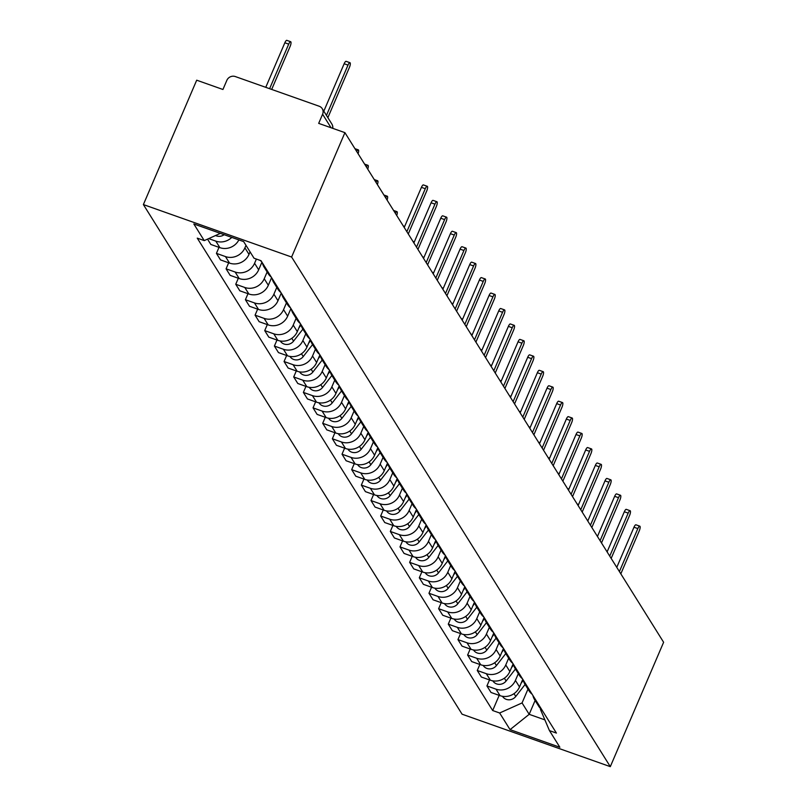 <?xml version="1.0" encoding="UTF-8"?>
<svg xmlns="http://www.w3.org/2000/svg" width="807" height="807" viewBox="0 0 807 807"><rect width="100%" height="100%" fill="white"/><g stroke="black" fill="none" stroke-linecap="round" stroke-linejoin="round"><path stroke-width="1.21" d="M344.922 132.651L318.684 123.37L322.598 114.231A6.567 6.133 -32 0 0 319.199 106.242L235.301 76.554A6.567 6.133 -32 0 0 226.848 80.347L222.934 89.486L196.696 80.196L143.384 204.575L462.078 714.195L610.304 766.65L291.609 257.03L344.922 132.651L663.616 642.271L610.304 766.65M143.384 204.575L291.609 257.03M231.791 237.409A15.091 14.102 148 0 1 215.802 241.122L208.7 238.61M207.52 239.134L210.849 244.46L219.887 247.658A15.091 14.102 -32 0 0 238.872 239.911M260.257 260.439A15.091 14.102 -32 0 0 261.599 261.65M245.984 245.348L244.914 247.84A15.091 14.102 148 0 1 225.466 256.576L216.427 253.368L220.513 259.904L229.551 263.102A15.091 14.102 -32 0 0 249 254.376L250.069 251.875M267.178 270.557A15.091 14.102 148 0 1 264.131 267.167A15.091 14.102 148 0 1 262.416 262.951M219.01 247.345L216.427 253.368M264.131 267.167L268.217 273.704A15.091 14.102 -32 0 0 271.263 277.094M256.384 259.067L254.578 263.284A15.091 14.102 148 0 1 235.13 272.02L226.081 268.822L230.166 275.358L239.215 278.556A15.091 14.102 -32 0 0 258.664 269.82L261.932 262.184M276.841 286.011A15.091 14.102 148 0 1 273.795 282.621A15.091 14.102 148 0 1 272.08 278.395M228.663 262.789L226.081 268.822M273.795 282.621L277.88 289.158A15.091 14.102 -32 0 0 280.927 292.548M267.137 271.969L264.232 278.738A15.091 14.102 148 0 1 244.783 287.474L235.745 284.266L239.83 290.802L248.879 294A15.091 14.102 -32 0 0 268.327 285.275L271.596 277.628M286.495 301.455A15.091 14.102 148 0 1 283.459 298.065A15.091 14.102 148 0 1 281.744 293.849M238.327 278.244L235.745 284.266M283.459 298.065L287.544 304.602A15.091 14.102 -32 0 0 290.591 307.992M276.791 287.423L273.896 294.182A15.091 14.102 148 0 1 254.447 302.918L245.409 299.72L249.494 306.257L258.533 309.454A15.091 14.102 -32 0 0 277.981 300.718L281.26 293.082M296.159 316.909A15.091 14.102 148 0 1 293.112 313.52A15.091 14.102 148 0 1 291.398 309.293M247.991 293.687L245.409 299.72M293.112 313.52L297.208 320.056A15.091 14.102 -32 0 0 300.244 323.446M286.455 302.867L283.56 309.636A15.091 14.102 148 0 1 264.111 318.372L255.073 315.164L259.158 321.7L268.196 324.898A15.091 14.102 -32 0 0 287.645 316.173L290.923 308.526M305.823 332.353A15.091 14.102 148 0 1 302.776 328.963A15.091 14.102 148 0 1 301.061 324.747M257.655 309.142L255.073 315.164M302.776 328.963L306.862 335.5A15.091 14.102 -32 0 0 309.908 338.89M296.119 318.321L293.223 325.08A15.091 14.102 148 0 1 273.775 333.816L264.726 330.618L268.812 337.155L277.86 340.352A15.091 14.102 -32 0 0 297.309 331.616L300.577 323.98M315.487 347.807A15.091 14.102 148 0 1 312.44 344.418A15.091 14.102 148 0 1 310.725 340.191M267.309 324.585L264.726 330.618M312.44 344.418L316.526 350.954A15.091 14.102 -32 0 0 319.572 354.344M305.782 333.765L302.877 340.534A15.091 14.102 148 0 1 283.428 349.27L274.39 346.062L278.476 352.598L287.524 355.796A15.091 14.102 -32 0 0 306.963 347.071L310.241 339.424M325.14 363.251A15.091 14.102 148 0 1 322.104 359.861A15.091 14.102 148 0 1 320.389 355.645M276.972 340.04L274.39 346.062M322.104 359.861L326.189 366.398A15.091 14.102 -32 0 0 329.236 369.788M315.436 349.219L312.541 355.978A15.091 14.102 148 0 1 293.092 364.714L284.054 361.516L288.139 368.053L297.178 371.25A15.091 14.102 -32 0 0 316.626 362.514L319.905 354.878M334.804 378.705A15.091 14.102 148 0 1 331.758 375.316A15.091 14.102 148 0 1 330.043 371.089M286.636 355.483L284.054 361.516M331.758 375.316L335.843 381.852A15.091 14.102 -32 0 0 338.89 385.242M325.1 364.663L322.205 371.432A15.091 14.102 148 0 1 302.756 380.168L293.708 376.96L297.803 383.496L306.842 386.694A15.091 14.102 -32 0 0 326.29 377.969L329.569 370.322M344.468 394.149A15.091 14.102 148 0 1 341.422 390.759A15.091 14.102 148 0 1 339.707 386.543M296.3 370.938L293.708 376.96M341.422 390.759L345.507 397.296A15.091 14.102 -32 0 0 348.553 400.686M334.764 380.117L331.859 386.876A15.091 14.102 148 0 1 312.42 395.612L303.371 392.414L307.457 398.951L316.505 402.148A15.091 14.102 -32 0 0 335.954 393.413L339.222 385.776M354.132 409.603A15.091 14.102 148 0 1 351.085 406.214A15.091 14.102 148 0 1 349.37 401.987M305.954 386.382L303.371 392.414M351.085 406.214L355.171 412.75A15.091 14.102 -32 0 0 358.217 416.14M344.428 395.561L341.522 402.33A15.091 14.102 148 0 1 322.074 411.066L313.035 407.858L317.121 414.395L326.159 417.592A15.091 14.102 -32 0 0 345.608 408.867L348.886 401.22M363.786 425.047A15.091 14.102 148 0 1 360.739 421.658A15.091 14.102 148 0 1 359.024 417.441M315.618 401.836L313.035 407.858M360.739 421.658L364.835 428.194A15.091 14.102 -32 0 0 367.881 431.584M354.081 411.015L351.186 417.774A15.091 14.102 148 0 1 331.738 426.51L322.699 423.312L326.785 429.849L335.823 433.046A15.091 14.102 -32 0 0 355.272 424.311L358.55 416.674M373.449 440.501A15.091 14.102 148 0 1 370.403 437.112A15.091 14.102 148 0 1 368.688 432.885M325.282 417.28L322.699 423.312M370.403 437.112L374.488 443.648A15.091 14.102 -32 0 0 377.535 447.038M363.745 426.459L360.85 433.228A15.091 14.102 148 0 1 341.401 441.964L332.353 438.756L336.448 445.293L345.487 448.49A15.091 14.102 -32 0 0 364.935 439.765L368.214 432.118M383.113 455.945A15.091 14.102 148 0 1 380.067 452.556A15.091 14.102 148 0 1 378.352 448.339M334.935 432.734L332.353 438.756M380.067 452.556L384.152 459.092A15.091 14.102 -32 0 0 387.199 462.482M373.409 441.913L370.504 448.672A15.091 14.102 148 0 1 351.055 457.408L342.017 454.21L346.102 460.747L355.151 463.944A15.091 14.102 -32 0 0 374.599 455.209L377.868 447.572M392.777 471.399A15.091 14.102 148 0 1 389.731 468.01A15.091 14.102 148 0 1 388.016 463.783M344.599 448.178L342.017 454.21M389.731 468.01L393.816 474.546A15.091 14.102 -32 0 0 396.862 477.936M383.073 457.357L380.168 464.126A15.091 14.102 148 0 1 360.719 472.862L351.681 469.654L355.766 476.191L364.804 479.388A15.091 14.102 -32 0 0 384.253 470.663L387.531 463.016M402.431 486.843A15.091 14.102 148 0 1 399.384 483.454A15.091 14.102 148 0 1 397.669 479.237M354.263 463.632L351.681 469.654M399.384 483.454L403.48 489.99A15.091 14.102 -32 0 0 406.516 493.38M392.727 472.811L389.831 479.57A15.091 14.102 148 0 1 370.383 488.306L361.344 485.108L365.43 491.645L374.468 494.842A15.091 14.102 -32 0 0 393.917 486.107L397.195 478.47M412.095 502.297A15.091 14.102 148 0 1 409.048 498.908A15.091 14.102 148 0 1 407.333 494.681M363.927 479.076L361.344 485.108M409.048 498.908L413.134 505.444A15.091 14.102 -32 0 0 416.18 508.834M402.39 488.255L399.495 495.024A15.091 14.102 148 0 1 380.047 503.76L370.998 500.552L375.094 507.089L384.132 510.286A15.091 14.102 -32 0 0 403.581 501.561L406.859 493.914M421.758 517.741A15.091 14.102 148 0 1 418.712 514.352A15.091 14.102 148 0 1 416.997 510.135M373.58 494.53L370.998 500.552M418.712 514.352L422.797 520.888A15.091 14.102 -32 0 0 425.844 524.278M412.054 503.709L409.149 510.468A15.091 14.102 148 0 1 389.7 519.204L380.662 516.006L384.747 522.543L393.796 525.74A15.091 14.102 -32 0 0 413.245 517.005L416.513 509.368M431.412 533.195A15.091 14.102 148 0 1 428.376 529.806A15.091 14.102 148 0 1 426.661 525.579M383.244 509.974L380.662 516.006M428.376 529.806L432.461 536.342A15.091 14.102 -32 0 0 435.508 539.732M421.718 519.153L418.813 525.922A15.091 14.102 148 0 1 399.364 534.658L390.326 531.45L394.411 537.987L403.45 541.184A15.091 14.102 -32 0 0 422.898 532.459L426.177 524.812M441.076 548.639A15.091 14.102 148 0 1 438.03 545.25A15.091 14.102 148 0 1 436.315 541.033M392.908 525.428L390.326 531.45M438.03 545.25L442.125 551.786A15.091 14.102 -32 0 0 445.161 555.176M431.372 534.607L428.477 541.366A15.091 14.102 148 0 1 409.028 550.102L399.99 546.904L404.075 553.441L413.113 556.638A15.091 14.102 -32 0 0 432.562 547.903L435.841 540.266M450.74 564.093A15.091 14.102 148 0 1 447.693 560.704A15.091 14.102 148 0 1 445.978 556.477M402.572 540.872L399.99 546.904M447.693 560.704L451.779 567.24A15.091 14.102 -32 0 0 454.825 570.63M441.036 550.051L438.14 556.82A15.091 14.102 148 0 1 418.692 565.556L409.643 562.348L413.729 568.885L422.777 572.082A15.091 14.102 -32 0 0 442.226 563.357L445.494 555.71M460.404 579.537A15.091 14.102 148 0 1 457.357 576.148A15.091 14.102 148 0 1 455.642 571.931M412.226 556.326L409.643 562.348M457.357 576.148L461.443 582.684A15.091 14.102 -32 0 0 464.489 586.074M450.699 565.505L447.794 572.264A15.091 14.102 148 0 1 428.346 581L419.307 577.802L423.393 584.339L432.441 587.536A15.091 14.102 -32 0 0 451.89 578.801L455.158 571.164M470.057 594.991A15.091 14.102 148 0 1 467.021 591.602A15.091 14.102 148 0 1 465.306 587.375M421.89 571.77L419.307 577.802M467.021 591.602L471.106 598.138A15.091 14.102 -32 0 0 474.153 601.528M460.353 580.949L457.458 587.718A15.091 14.102 148 0 1 438.009 596.454L428.971 593.246L433.056 599.783L442.095 602.98A15.091 14.102 -32 0 0 461.543 594.255L464.822 586.608M479.721 610.435A15.091 14.102 148 0 1 476.675 607.046A15.091 14.102 148 0 1 474.96 602.829M431.553 587.224L428.971 593.246M476.675 607.046L480.76 613.582A15.091 14.102 -32 0 0 483.807 616.972M470.017 596.403L467.122 603.162A15.091 14.102 148 0 1 447.673 611.898L438.625 608.7L442.72 615.237L451.759 618.434A15.091 14.102 -32 0 0 471.207 609.699L474.486 602.062M489.385 625.889A15.091 14.102 148 0 1 486.339 622.5A15.091 14.102 148 0 1 484.624 618.273M441.217 602.668L438.625 608.7M486.339 622.5L490.424 629.036A15.091 14.102 -32 0 0 493.47 632.426M479.681 611.847L476.786 618.616A15.091 14.102 148 0 1 457.337 627.352L448.288 624.144L452.374 630.681L461.422 633.878A15.091 14.102 -32 0 0 480.871 625.153L484.139 617.506M499.049 641.333A15.091 14.102 148 0 1 496.002 637.944A15.091 14.102 148 0 1 494.288 633.727M450.871 618.122L448.288 624.144M496.002 637.944L500.088 644.48A15.091 14.102 -32 0 0 503.134 647.87M489.345 627.301L486.439 634.06A15.091 14.102 148 0 1 466.991 642.796L457.952 639.598L462.038 646.135L471.086 649.332A15.091 14.102 -32 0 0 490.525 640.597L493.803 632.96M508.703 656.787A15.091 14.102 148 0 1 505.666 653.398A15.091 14.102 148 0 1 503.951 649.171M460.535 633.566L457.952 639.598M505.666 653.398L509.752 659.934A15.091 14.102 -32 0 0 512.798 663.324M498.998 642.745L496.103 649.514A15.091 14.102 148 0 1 476.655 658.25L467.616 655.042L471.702 661.579L480.74 664.776A15.091 14.102 -32 0 0 500.189 656.051L503.467 648.404M518.366 672.231A15.091 14.102 148 0 1 515.32 668.842A15.091 14.102 148 0 1 513.605 664.625M470.199 649.02L467.616 655.042M515.32 668.842L519.405 675.378A15.091 14.102 -32 0 0 522.452 678.768M508.662 658.199L505.767 664.958A15.091 14.102 148 0 1 486.318 673.694L477.27 670.496L481.365 677.033L490.404 680.23A15.091 14.102 -32 0 0 509.853 671.495L513.131 663.858M528.03 687.685A15.091 14.102 148 0 1 524.984 684.296A15.091 14.102 148 0 1 523.269 680.069M479.852 664.464L477.27 670.496M524.984 684.296L529.069 690.832A15.091 14.102 -32 0 0 532.116 694.222M518.326 673.643L515.421 680.412A15.091 14.102 148 0 1 495.982 689.148L486.934 685.94L491.019 692.477L500.068 695.674A15.091 14.102 -32 0 0 519.516 686.949L522.785 679.302M537.694 703.129A15.091 14.102 148 0 1 534.648 699.74A15.091 14.102 148 0 1 532.933 695.523M489.516 679.918L486.934 685.94M534.648 699.74L538.733 706.276A15.091 14.102 -32 0 0 541.779 709.666M220.372 233.364L204.242 240.607L193.831 223.973L243.643 241.596L254.044 258.23L261.014 260.701L556.416 733.079L549.456 730.617L559.856 747.252L510.054 729.629L499.644 712.995L522.058 702.937L529.18 714.326L544.876 719.874M204.242 240.607L197.271 238.146L492.684 710.533L499.644 712.995M535.112 700.486L529.18 714.326L510.054 729.629M527.99 689.097L522.058 702.937M549.456 730.617L540.438 709.434L540.73 708.748M499.18 695.362L492.684 710.533M323.819 111.174L344.145 63.753A3.773 1.079 -70.5 0 1 346.112 61.332L349.966 62.694A3.773 1.079 109.5 0 0 347.999 65.115L326.452 115.391M327.874 117.661L349.421 67.395A3.773 1.079 109.5 0 0 349.966 62.694M271.687 89.426L290.127 46.413A3.773 1.079 109.5 0 0 290.671 41.712A3.773 1.079 109.5 0 0 288.704 44.133L269.609 88.689M224.154 234.706A8.201 7.667 148 0 1 215.59 235.513M265.755 87.327L284.851 42.771A3.773 1.079 -70.5 0 1 286.818 40.35L290.671 41.712M404.226 227.483L421.425 187.345A3.773 1.079 -70.5 0 1 423.403 184.924L427.256 186.286A3.773 1.079 109.5 0 0 425.279 188.707L406.859 231.69M408.281 233.969L426.711 190.987A3.773 1.079 109.5 0 0 427.256 186.286M413.89 242.927L431.089 202.789A3.773 1.079 -70.5 0 1 433.066 200.368L436.92 201.74A3.773 1.079 109.5 0 0 434.943 204.151L416.523 247.144M417.945 249.424L436.365 206.431A3.773 1.079 109.5 0 0 436.92 201.74M423.544 258.381L440.753 218.243A3.773 1.079 -70.5 0 1 442.72 215.822L446.574 217.184A3.773 1.079 109.5 0 0 444.607 219.605L426.177 262.588M427.609 264.867L446.029 221.885A3.773 1.079 109.5 0 0 446.574 217.184M433.208 273.825L450.417 233.687A3.773 1.079 -70.5 0 1 452.384 231.266L456.237 232.638A3.773 1.079 109.5 0 0 454.27 235.049L435.841 278.042M437.263 280.322L455.693 237.329A3.773 1.079 109.5 0 0 456.237 232.638M442.872 289.279L460.071 249.141A3.773 1.079 -70.5 0 1 462.048 246.72L465.901 248.082A3.773 1.079 109.5 0 0 463.924 250.503L445.504 293.486M446.927 295.765L465.357 252.783A3.773 1.079 109.5 0 0 465.901 248.082M452.535 304.723L469.735 264.585A3.773 1.079 -70.5 0 1 471.712 262.164L475.565 263.536A3.773 1.079 109.5 0 0 473.588 265.947L455.168 308.94M456.591 311.22L475.01 268.227A3.773 1.079 109.5 0 0 475.565 263.536M462.189 320.177L479.398 280.039A3.773 1.079 -70.5 0 1 481.365 277.618L485.219 278.98A3.773 1.079 109.5 0 0 483.252 281.401L464.822 324.384M466.254 326.664L484.674 283.681A3.773 1.079 109.5 0 0 485.219 278.98M471.853 335.621L489.062 295.483A3.773 1.079 -70.5 0 1 491.029 293.062L494.883 294.434A3.773 1.079 109.5 0 0 492.916 296.845L474.486 339.838M475.908 342.118L494.338 299.125A3.773 1.079 109.5 0 0 494.883 294.434M481.517 351.075L498.716 310.937A3.773 1.079 -70.5 0 1 500.693 308.516L504.546 309.878A3.773 1.079 109.5 0 0 502.569 312.299L484.15 355.282M485.572 357.562L504.002 314.579A3.773 1.079 109.5 0 0 504.546 309.878M491.181 366.519L508.38 326.381A3.773 1.079 -70.5 0 1 510.347 323.96L514.21 325.332A3.773 1.079 109.5 0 0 512.233 327.743L493.813 370.736M495.236 373.016L513.655 330.023A3.773 1.079 109.5 0 0 514.21 325.332M500.834 381.973L518.044 341.835A3.773 1.079 -70.5 0 1 520.011 339.414L523.864 340.776A3.773 1.079 109.5 0 0 521.897 343.197L503.467 386.18M504.9 388.46L523.319 345.477A3.773 1.079 109.5 0 0 523.864 340.776M510.498 397.417L527.707 357.279A3.773 1.079 -70.5 0 1 529.674 354.858L533.528 356.23A3.773 1.079 109.5 0 0 531.561 358.641L513.131 401.634M514.553 403.914L532.983 360.921A3.773 1.079 109.5 0 0 533.528 356.23M520.162 412.871L537.361 372.733A3.773 1.079 -70.5 0 1 539.338 370.312L543.192 371.674A3.773 1.079 109.5 0 0 541.215 374.095L522.795 417.078M524.217 419.358L542.647 376.375A3.773 1.079 109.5 0 0 543.192 371.674M529.816 428.315L547.025 388.177A3.773 1.079 -70.5 0 1 548.992 385.756L552.845 387.128A3.773 1.079 109.5 0 0 550.878 389.539L532.459 432.532M533.881 434.812L552.301 391.819A3.773 1.079 109.5 0 0 552.845 387.128M358.086 153.703A3.773 1.079 109.5 0 0 358.298 149.86A3.773 1.079 109.5 0 0 356.704 151.494M301.122 324.999L298.953 327.783M302.887 329.145L293.566 341.129A8.201 7.667 148 0 1 280.291 341.008L280.271 340.978M367.75 169.147A3.773 1.079 109.5 0 0 367.962 165.304A3.773 1.079 109.5 0 0 366.368 166.938M310.776 340.443L308.617 343.227M312.551 344.599L303.23 356.573A8.201 7.667 148 0 1 289.955 356.462L289.935 356.422M377.404 184.601A3.773 1.079 109.5 0 0 377.626 180.758A3.773 1.079 109.5 0 0 376.022 182.392M320.44 355.897L318.271 358.681M322.215 360.043L312.884 372.027A8.201 7.667 148 0 1 299.609 371.906L299.589 371.876M387.067 200.045A3.773 1.079 109.5 0 0 387.289 196.202A3.773 1.079 109.5 0 0 385.685 197.836M330.103 371.341L327.935 374.125M331.879 375.497L322.548 387.471A8.201 7.667 148 0 1 309.273 387.36L309.252 387.32M396.731 215.499A3.773 1.079 109.5 0 0 396.943 211.656A3.773 1.079 109.5 0 0 395.349 213.29M339.767 386.795L337.598 389.579M341.532 390.941L332.212 402.925A8.201 7.667 148 0 1 318.936 402.804L318.916 402.774M349.421 402.239L347.252 405.023M351.196 406.395L341.875 418.369A8.201 7.667 148 0 1 328.6 418.258L328.58 418.218M359.085 417.693L356.916 420.477M360.86 421.839L351.529 433.823A8.201 7.667 148 0 1 338.254 433.702L338.234 433.672M368.749 433.137L366.58 435.921M370.524 437.293L361.193 449.267A8.201 7.667 148 0 1 347.918 449.156L347.898 449.116M378.412 448.591L376.244 451.375M380.178 452.737L370.857 464.721A8.201 7.667 148 0 1 357.582 464.6L357.562 464.57M388.066 464.035L385.897 466.819M389.842 468.191L380.521 480.165A8.201 7.667 148 0 1 367.246 480.054L367.225 480.014M397.73 479.489L395.561 482.273M399.505 483.635L390.174 495.619A8.201 7.667 148 0 1 376.899 495.498L376.879 495.468M407.394 494.933L405.225 497.717M409.159 499.089L399.838 511.063A8.201 7.667 148 0 1 386.563 510.952L386.543 510.912M417.058 510.387L414.889 513.171M418.823 514.533L409.502 526.517A8.201 7.667 148 0 1 396.227 526.396L396.207 526.366M426.711 525.831L424.543 528.615M428.487 529.987L419.156 541.961A8.201 7.667 148 0 1 405.881 541.85L405.86 541.81M436.375 541.285L434.206 544.069M438.151 545.431L428.82 557.415A8.201 7.667 148 0 1 415.544 557.294L415.524 557.264M539.479 443.769L556.689 403.631A3.773 1.079 -70.5 0 1 558.656 401.21L562.509 402.572A3.773 1.079 109.5 0 0 560.542 404.993L542.112 447.976M543.535 450.256L561.965 407.273A3.773 1.079 109.5 0 0 562.509 402.572M446.039 556.729L443.87 559.513M447.804 560.885L438.483 572.859A8.201 7.667 148 0 1 425.208 572.748L425.188 572.708M549.143 459.213L566.343 419.075A3.773 1.079 -70.5 0 1 568.32 416.654L572.173 418.026A3.773 1.079 109.5 0 0 570.206 420.437L551.776 463.43M553.198 465.71L571.628 422.717A3.773 1.079 109.5 0 0 572.173 418.026M455.703 572.183L453.534 574.967M457.468 576.329L448.147 588.313A8.201 7.667 148 0 1 434.872 588.192L434.852 588.162M558.807 474.667L576.006 434.529A3.773 1.079 -70.5 0 1 577.983 432.108L581.837 433.47A3.773 1.079 109.5 0 0 579.86 435.891L561.44 478.874M562.862 481.154L581.282 438.171A3.773 1.079 109.5 0 0 581.837 433.47M465.357 587.627L463.188 590.411M467.132 591.783L457.801 603.757A8.201 7.667 148 0 1 444.526 603.646L444.506 603.606M568.461 490.111L585.67 449.973A3.773 1.079 -70.5 0 1 587.637 447.552L591.491 448.924A3.773 1.079 109.5 0 0 589.524 451.335L571.094 494.328M572.526 496.608L590.946 453.615A3.773 1.079 109.5 0 0 591.491 448.924M475.02 603.081L472.852 605.865M476.796 607.227L467.465 619.211A8.201 7.667 148 0 1 454.19 619.09L454.17 619.06M578.125 505.565L595.334 465.427A3.773 1.079 -70.5 0 1 597.301 463.006L601.154 464.368A3.773 1.079 109.5 0 0 599.187 466.789L580.758 509.772M582.18 512.052L600.61 469.069A3.773 1.079 109.5 0 0 601.154 464.368M484.684 618.525L482.515 621.309M486.45 622.681L477.129 634.655A8.201 7.667 148 0 1 463.854 634.544L463.833 634.504M587.789 521.009L604.988 480.871A3.773 1.079 -70.5 0 1 606.965 478.45L610.818 479.822A3.773 1.079 109.5 0 0 608.841 482.233L590.421 525.226M591.844 527.506L610.274 484.513A3.773 1.079 109.5 0 0 610.818 479.822M494.338 633.979L492.179 636.763M496.113 638.125L486.792 650.109A8.201 7.667 148 0 1 473.517 649.988L473.497 649.958M597.452 536.463L614.652 496.325A3.773 1.079 -70.5 0 1 616.629 493.904L620.482 495.266A3.773 1.079 109.5 0 0 618.505 497.687L600.085 540.67M601.508 542.95L619.927 499.967A3.773 1.079 109.5 0 0 620.482 495.266M504.002 649.423L501.833 652.207M505.777 653.579L496.446 665.553A8.201 7.667 148 0 1 483.171 665.442L483.151 665.402M607.106 551.907L624.315 511.769A3.773 1.079 -70.5 0 1 626.282 509.348L630.136 510.72A3.773 1.079 109.5 0 0 628.169 513.131L609.739 556.124M611.171 558.404L629.591 515.411A3.773 1.079 109.5 0 0 630.136 510.72M513.666 664.877L511.497 667.661M515.441 669.023L506.11 681.007A8.201 7.667 148 0 1 492.835 680.886L492.815 680.856M616.77 567.361L633.979 527.223A3.773 1.079 -70.5 0 1 635.946 524.802L639.8 526.164A3.773 1.079 109.5 0 0 637.833 528.585L619.403 571.568M620.825 573.848L639.255 530.865A3.773 1.079 109.5 0 0 639.8 526.164M523.329 680.321L521.161 683.105M525.095 684.477L515.774 696.451A8.201 7.667 148 0 1 502.499 696.34L502.479 696.3M519.516 686.949L515.421 680.412M509.853 671.495L505.767 664.958M500.189 656.051L496.103 649.514M490.525 640.597L486.439 634.06M480.871 625.153L476.786 618.616M471.207 609.699L467.122 603.162M461.543 594.255L457.458 587.718M451.89 578.801L447.794 572.264M442.226 563.357L438.14 556.82M432.562 547.903L428.477 541.366M422.898 532.459L418.813 525.922M413.245 517.005L409.149 510.468M403.581 501.561L399.495 495.024M393.917 486.107L389.831 479.57M384.253 470.663L380.168 464.126M374.599 455.209L370.504 448.672M364.935 439.765L360.85 433.228M355.272 424.311L351.186 417.774M345.608 408.867L341.522 402.33M335.954 393.413L331.859 386.876M326.29 377.969L322.205 371.432M316.626 362.514L312.541 355.978M306.963 347.071L302.877 340.534M297.309 331.616L293.223 325.08M287.645 316.173L283.56 309.636M277.981 300.718L273.896 294.182M268.327 285.275L264.232 278.738M258.664 269.82L254.578 263.284M249 254.376L244.914 247.84M490.404 680.23L486.318 673.694M480.74 664.776L476.655 658.25M471.086 649.332L466.991 642.796M461.422 633.878L457.337 627.352M451.759 618.434L447.673 611.898M442.095 602.98L438.009 596.454M432.441 587.536L428.346 581M422.777 572.082L418.692 565.556M413.113 556.638L409.028 550.102M403.45 541.184L399.364 534.658M393.796 525.74L389.7 519.204M384.132 510.286L380.047 503.76M374.468 494.842L370.383 488.306M364.804 479.388L360.719 472.862M355.151 463.944L351.055 457.408M345.487 448.49L341.401 441.964M335.823 433.046L331.738 426.51M326.159 417.592L322.074 411.066M316.505 402.148L312.42 395.612M306.842 386.694L302.756 380.168M297.178 371.25L293.092 364.714M287.524 355.796L283.428 349.27M277.86 340.352L273.775 333.816M268.196 324.898L264.111 318.372M258.533 309.454L254.447 302.918M248.879 294L244.783 287.474M239.215 278.556L235.13 272.02M229.551 263.102L225.466 256.576M219.887 247.658L215.802 241.122M500.068 695.674L495.982 689.148M331.052 127.748L322.598 114.231M322.235 108.652L331.838 124.006A6.567 6.133 148 0 1 332.605 128.293M347.999 65.115L344.145 63.753M284.851 42.771L288.704 44.133M425.279 188.707L421.425 187.345M434.943 204.151L431.089 202.789M444.607 219.605L440.753 218.243M454.27 235.049L450.417 233.687M463.924 250.503L460.071 249.141M473.588 265.947L469.735 264.585M483.252 281.401L479.398 280.039M492.916 296.845L489.062 295.483M502.569 312.299L498.716 310.937M512.233 327.743L508.38 326.381M521.897 343.197L518.044 341.835M531.561 358.641L527.707 357.279M541.215 374.095L537.361 372.733M550.878 389.539L547.025 388.177M293.566 341.129L291.811 338.315M303.23 356.573L301.465 353.769M312.884 372.027L311.129 369.213M322.548 387.471L320.793 384.667M332.212 402.925L330.456 400.111M341.875 418.369L340.11 415.565M351.529 433.823L349.774 431.009M361.193 449.267L359.438 446.463M370.857 464.721L369.102 461.907M380.521 480.165L378.755 477.361M390.174 495.619L388.419 492.805M399.838 511.063L398.083 508.259M409.502 526.517L407.747 523.703M419.156 541.961L417.401 539.157M428.82 557.415L427.064 554.601M560.542 404.993L556.689 403.631M438.483 572.859L436.728 570.055M570.206 420.437L566.343 419.075M448.147 588.313L446.382 585.499M579.86 435.891L576.006 434.529M457.801 603.757L456.046 600.953M589.524 451.335L585.67 449.973M467.465 619.211L465.71 616.397M599.187 466.789L595.334 465.427M477.129 634.655L475.373 631.851M608.841 482.233L604.988 480.871M486.792 650.109L485.027 647.295M618.505 497.687L614.652 496.325M496.446 665.553L494.691 662.749M628.169 513.131L624.315 511.769M506.11 681.007L504.355 678.193M637.833 528.585L633.979 527.223M515.774 696.451L514.019 693.647M332.777 128.353A6.567 6.567 0 0 0 331.838 124.006M354.939 148.67L358.298 149.86M364.603 164.114L367.962 165.304M374.256 179.568L377.626 180.758M383.92 195.012L387.289 196.202M393.584 210.466L396.943 211.656M403.238 225.91L404.68 226.424M412.902 241.364L414.344 241.868M422.565 256.808L424.008 257.322M432.229 272.262L433.662 272.766M441.883 287.706L443.325 288.22M451.547 303.16L452.989 303.664M461.211 318.604L462.643 319.118M470.874 334.058L472.307 334.562M480.528 349.502L481.971 350.016M490.192 364.956L491.634 365.46M499.856 380.4L501.288 380.914M509.52 395.854L510.952 396.358M519.173 411.298L520.616 411.812M528.837 426.752L530.28 427.256M538.501 442.196L539.933 442.71M548.165 457.65L549.597 458.154M557.819 473.094L559.261 473.608M567.482 488.548L568.925 489.052M577.146 503.992L578.579 504.506"/></g></svg>
